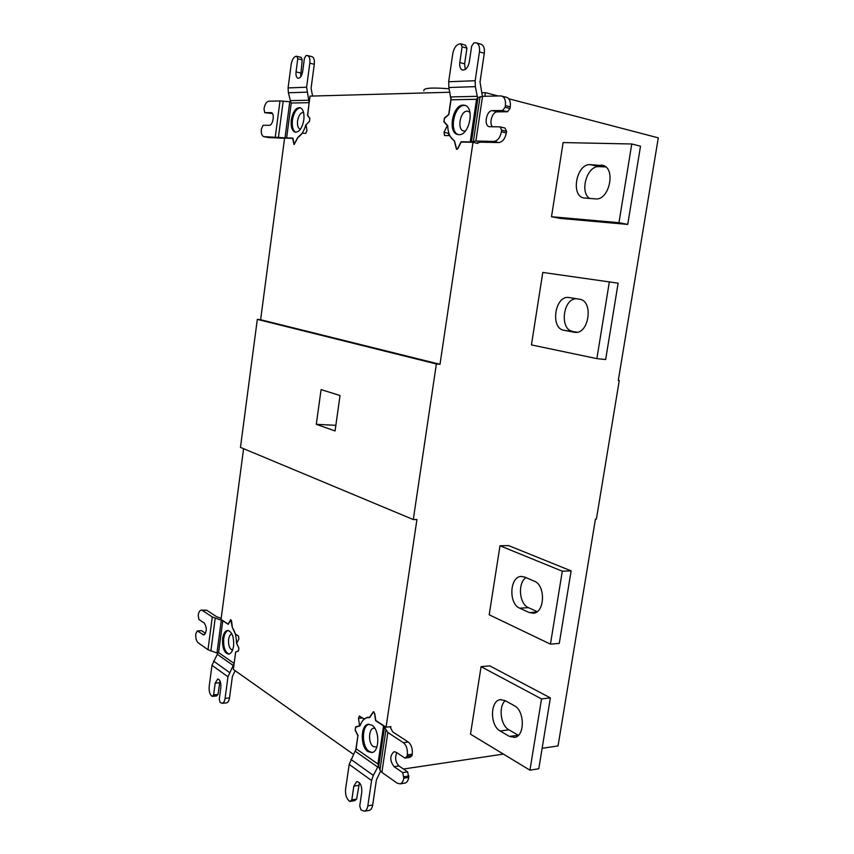 <?xml version="1.0" encoding="UTF-8"?>
<svg xmlns="http://www.w3.org/2000/svg" width="854" height="854" viewBox="0 0 854 854"><rect width="100%" height="100%" fill="white"/><g stroke="black" fill="none" stroke-linecap="round" stroke-linejoin="round"><path stroke-width="1.28" d="M353.588 754.445L233.355 669.429L235.661 652.178L238.458 650.983L238.853 648.069L236.675 643.308L238.864 639.048L238.49 636.049L235.33 633.967L232.373 627.53L231.551 620.975L230.708 619.609L228.135 624.05L221.047 619.428L243.593 448.67M508.749 98.754L658.285 137.846L618.285 380.489L619.246 380.585L596.402 519.083L595.441 519.083L558.046 745.926L542.13 748.307M503.39 754.093L403.462 769.027M477.92 142.746L477.824 143.419L472.999 142.319L440.002 364.306L436.362 363.975L413.293 519.552L240.465 447.368L257.321 319.375L260.619 319.727L284.596 138.135L292.623 138.316L294.054 144.593L297.619 137.718L302.188 133.267L305.775 133.331L306.97 130.577L306.042 124.801L309.436 121.492L309.863 118.29L307.504 115.173L310.055 96.118L449.898 92.243M498.053 95.958L485.392 92.648L481.72 92.755M440.002 364.306L260.619 319.727M472.999 142.319L461.171 142.052L458.011 148.372L456.559 149.397L454.307 141.059L449.567 135.626L444.496 135.53L444.027 132.317L447.304 125.645L443.888 121.77L444.422 118.055L448.702 114.404L451.083 98.093M436.362 363.975L257.321 319.375M355.766 750.303L357.901 735.657L355.157 730.223L355.648 726.893L359.587 725.74L358.477 718.395L359.331 716.015L364.114 718.94L367.412 717.328L369.611 717.296L373.326 711.756L374.714 713.496L375.792 720.498L386.061 727.202L416.933 519.542L413.293 519.552M485.392 92.648L484.858 96.267M386.061 727.202L390.886 726.615L390.662 728.131M627.733 224.421L560.139 218.389L551.503 216.724L563.117 142.565L631.768 143.984L640.511 146.194L627.733 224.421L618.969 222.691L631.768 143.984M596.871 358.627L531.434 344.92L542.781 272.437L618.136 283.165L605.657 359.534L596.871 358.627L609.361 281.799M529.95 770.18L470.501 734.173L481.069 666.664L489.737 665.853L550.371 697.889L538.789 768.749L529.95 770.18L541.532 698.924L481.069 666.664M550.446 644.14L489.193 614.784L499.996 545.77L508.653 545.61L571.123 570.878L559.274 643.404L550.446 644.14L562.306 571.198L499.996 545.77M363.324 718.417L363.537 719.805M357.901 735.657L356.161 748.798L377.916 763.999L383.574 725.889L375.653 720.723L374.543 713.549L373.369 712.055L369.686 717.606L367.444 717.627C364.156 718.385 361.658 721.15 359.94 725.932L355.691 727.181L355.275 730.031L358.082 735.614M383.574 725.889L387.833 732.476L403.366 742.692L408.276 742.03L392.701 731.857L390 726.722M368.01 751.627C360.228 746.898 360.388 725.153 368.202 724.299L371.906 725.163C379.72 729.562 379.752 751.595 371.938 752.555L368.01 751.627M394.377 751.691L393.993 751.744C389.712 755.694 389.734 760.668 394.046 766.646L402.714 772.624L403.803 778.186C403.248 781.389 402.02 783.289 400.11 783.876L397.27 783.214L381.898 772.379L379.945 770.137L377.916 763.999M359.449 782.723L356.62 799.109L354.645 800.668L349.841 801.447L349.062 800.849C346.297 798.191 345.144 794.273 345.592 789.107L349.19 764.383L356.161 748.798M378.354 765.878L373.326 775.389L371.575 780.535L367.828 805.845L372.675 805.034L376.422 779.798L380.564 771.183M372.675 805.034C372.163 808.044 371.042 809.838 369.302 810.393L368.864 810.467M349.841 801.447L351.816 799.899L353.834 786.128L356.684 781.613C360.26 782.104 361.968 785.584 361.786 792.042L359.747 805.92L360.943 809.912L364.466 811.215C366.195 810.659 367.316 808.866 367.828 805.845M356.62 799.109L351.816 799.899M408.276 742.03C411.393 744.645 412.706 748.712 412.236 754.221L412.012 755.673L409.813 757.402L404.903 758.096L407.102 756.366L407.326 754.915C407.796 749.385 406.483 745.307 403.366 742.692M396.822 752.662C394.751 757.765 395.455 762.195 398.935 765.931L407.625 771.877L408.724 777.428C408.159 780.62 406.931 782.51 405.02 783.097L404.529 783.182M393.993 751.744L396.203 752.246L404.903 758.096M412.012 755.673L407.102 756.366M402.714 772.624L407.625 771.877M404.027 776.734L408.938 775.987M372.205 752.491L369.216 751.456C361.573 746.834 361.509 725.569 369.12 724.224M374.863 728.355C368.768 726.348 367.466 743.076 373.433 746.663L376.913 746.962M236.302 651.901L238.533 650.727L238.874 648.229L236.515 643.083C236.387 636.55 235.01 631.416 232.373 627.679L230.783 619.855L228.274 624.327L222.787 620.741L218.571 652.563L234.124 663.441L227.965 676.806L225.093 698.348L229.512 697.921L232.395 676.421L235.16 670.71M221.197 618.307L216.649 616.737L206.689 610.226L202.366 610.439L212.294 616.972L222.787 620.741M217.759 678.973L215.176 683.136L213.617 694.878L212.187 696.373L211.632 695.946C209.657 693.971 208.846 690.79 209.209 686.402L211.995 665.277L217.781 653.31L208.002 649.723L198.16 642.784C196.26 640.991 195.491 637.938 195.833 633.636L197.359 630.925L201.672 630.668L205.536 633.316M235.661 651.954L234.124 663.441M222.627 638.6C223.396 633.711 225.018 630.999 227.506 630.444C232 631.469 234.028 636.668 233.58 646.008C232.8 650.865 231.188 653.566 228.744 654.143C224.207 653.118 222.168 647.93 222.627 638.6M217.781 653.31L218.571 652.563M202.366 610.439L201.213 610.13C199.708 610.461 198.704 612.158 198.224 615.232L198.854 619.406L204.277 623.057C207.106 627.829 206.946 631.789 203.786 634.938L197.359 630.925M201.373 610.119L206.689 610.226M217.599 678.983C219.99 679.517 221.079 682.314 220.855 687.353L219.286 699.18L220.118 702.415L222.211 703.301C223.673 702.917 224.634 701.273 225.093 698.348M229.512 697.921C229.053 700.835 228.093 702.479 226.63 702.853L226.417 702.874M219.99 680.894L218.005 694.462L216.574 695.957L212.187 696.373M213.617 694.878L218.005 694.462M229.139 654.057C225.008 652.253 223.193 647.076 223.716 638.525C224.421 633.967 225.915 631.277 228.199 630.455M231.914 633.914C230.228 634.308 229.128 636.166 228.594 639.475C228.264 645.592 229.587 649.125 232.566 650.086M321.093 389.605L340.031 395.519L335.067 430.971L316.29 424.321L321.093 389.605M316.29 424.321L335.857 425.324M619.246 380.585L618.307 380.372M448.884 133.245L448.489 135.605M476.553 99.288L451.019 99.801L448.852 114.585L444.475 118.322L444.016 121.503L447.699 125.687C448.008 133.267 450.261 138.305 454.467 140.793L456.634 149.087L457.872 148.212L461.107 141.743L470.223 141.935L476.553 99.288L477.546 97.751L482.542 96.321L500.679 95.904L506.689 97.324C509.614 98.562 510.809 101.743 510.276 106.867L510.019 108.501L507.468 111.778L497.284 111.853C492.438 111.532 488.723 123.093 492.459 126.808M463.242 105.106L464.693 105.288C475.016 107.273 469.348 135.69 458.886 134.686L457.712 134.537C447.411 132.744 452.652 104.572 463.242 105.106M451.019 99.801L448.873 87.514L448.67 81.738L452.769 53.653C453.922 47.963 456.249 44.696 459.74 43.864L460.68 43.789L462.11 46.799L459.804 62.523C459.377 66.559 460.263 69.057 462.462 70.017C465.761 70.231 468.035 67.541 469.316 61.979L471.654 46.105L474.045 42.785L476.297 42.86C478.913 44.056 479.959 47.066 479.446 51.88L475.176 80.724L475.347 86.66L477.546 97.751M476.169 143.045L480.749 142.17L498.736 142.565L493.836 141.422L475.881 141.049L470.223 141.935M482.382 96.321L480.023 82.027L484.293 53.268L479.446 51.88M461.107 141.743L462.633 142.084M493.836 141.422C497.615 140.921 500.134 137.697 501.415 131.772L501.661 130.139L500.102 126.862L489.235 126.691C483.481 125.623 486.481 110.283 492.395 110.625L502.568 110.54L505.12 107.241L505.365 105.608C505.899 100.473 504.703 97.281 501.789 96.043M500.102 126.862L505.002 128.047L506.571 131.324L506.326 132.946C505.045 138.86 502.515 142.063 498.736 142.565M501.661 130.139L506.571 131.324M502.568 110.54L507.468 111.778M505.12 107.241L510.019 108.501M460.68 43.789L465.494 45.177L466.924 48.176L464.619 63.847L465.259 69.452M480.941 44.205L481.144 44.269C483.759 45.465 484.805 48.464 484.293 53.268M466.924 48.176L462.11 46.799M458.406 134.654C448.628 131.922 454.168 104.85 464.448 105.405L465.184 105.448M469.903 112.184L467.33 111.137C459.687 110.753 456.655 131.367 464.395 130.982L465.558 130.822M551.503 216.724L618.969 222.691M600.917 165.057L602.518 165.281C616.342 167.8 609.361 200.839 595.494 198.886L583.912 198C570.301 195.865 576.525 163.327 590.36 164.641L603.799 165.729M605.721 166.925L599.049 166.647C587.04 165.398 579.29 191.979 589.655 198.48M563.982 330.306C549.88 328.406 554.972 294.908 569.01 297.534L579.428 299.188C593.882 300.608 589.025 334.779 574.763 332.323L563.982 330.306L577.229 332.217M576.365 298.708C562.839 298.462 559.359 329.644 572.692 331.352M509.39 736.394L500.166 731.003C489.918 725.761 489.982 700.792 500.22 699.672L505.013 700.558L514.311 705.703C524.708 710.592 525.061 735.999 514.716 737.386L509.39 736.394L518.389 735.305M505.205 700.664C498.256 706.632 500.615 725.548 508.92 729.818L518.164 735.177M541.532 698.924L550.371 697.889M524.687 577.048L534.262 581.147C545.727 585.129 544.948 612.734 533.334 613.236L529.234 612.553L519.723 608.187C508.45 603.821 509.635 576.706 521.1 576.45L524.687 577.048M562.306 571.198L571.123 570.878M525.989 577.603C517.481 583.036 519.179 604.088 528.466 607.674L537.166 611.635M312.596 96.043L311.08 88.282L314.283 64.296L309.821 63.164L306.607 87.215L309.148 102.672L291.235 103.035L286.624 137.942L292.837 138.081L294.203 144.347L297.897 137.558M286.624 137.942L264.067 136.651L268.434 137.547L284.585 138.263M272.458 113.582L264.74 112.653L264.014 108.885C264.825 104.295 266.384 101.743 268.69 101.22L280.005 100.964L290.67 101.797L288.385 92.755L288.076 87.919L291.171 64.402C292.036 59.641 293.691 56.93 296.146 56.268L301.227 57.346L302.209 59.876L300.619 76.903M307.675 115.397L309.148 102.672M306.052 124.908L309.5 121.289L309.863 118.535L307.461 115.343M297.662 137.515C301.195 135.562 303.917 131.345 305.839 124.865M291.31 119.912C292.879 111.735 295.751 107.636 299.935 107.593C303.159 108.949 304.451 113.048 303.832 119.912C302.241 128.057 299.38 132.156 295.26 132.21C292.004 130.875 290.68 126.776 291.31 119.912M291.235 103.035L290.67 101.797M309.821 63.164C310.216 58.947 309.447 56.396 307.493 55.531L306.138 55.51L304.44 58.264L302.679 71.512C301.804 75.995 300.234 78.237 297.982 78.237C296.359 77.522 295.708 75.408 296.039 71.885L297.768 58.755L296.797 56.215M311.87 56.652L311.956 56.674C313.909 57.538 314.688 60.079 314.283 64.296M297.768 58.755L302.209 59.876M264.74 112.653L271.262 112.643C274.977 113.155 272.981 125.677 269.256 125.314L263.096 125.271L261.388 129.029C261.014 133.288 261.794 135.807 263.737 136.608L264.067 136.651M268.434 137.547L263.737 136.608M295.847 132.274C292.933 130.577 291.79 126.541 292.41 120.147C293.808 112.557 296.477 108.426 300.437 107.764M303.576 112.493C300.672 112.397 298.676 115.183 297.566 120.852C297.139 125.666 298.089 128.474 300.416 129.264M423.904 90.855C422.879 88.047 431.302 87.354 449.14 88.773M358.477 718.395L362.555 717.915M355.648 726.893L357.41 726.679M378.685 766.422L384.546 726.914M355.307 751.306L377.81 767.116M371.575 780.535L349.19 764.383M358.637 785.392L353.834 786.128M350.898 759.355L373.326 775.389M407.326 754.915L412.236 754.221M381.898 772.379L387.833 732.476M394.046 766.646L398.935 765.931M403.803 778.186L408.724 777.428M379.945 770.137L385.848 730.373M217.311 654.313L233.388 665.597M221.314 620.111L216.969 653M215.197 618.232L210.874 651.047M212.294 616.972L208.002 649.723M202.761 634.65L204.65 634.533M213.457 661.039L229.459 672.472M211.995 665.277L227.965 676.806M215.176 683.136L219.563 682.741M448.788 133.416L444.027 132.317M477.375 96.321L450.923 96.929M471.429 141.86L477.994 97.634M475.347 86.66L448.873 87.514M473.436 141.209L480.065 96.662M475.881 141.049L482.542 96.321M492.395 110.625L497.284 111.853M505.365 105.608L510.276 106.867M501.415 131.772L506.326 132.946M448.67 81.738L475.176 80.724M464.619 63.847L459.804 62.523M590.36 164.641L599.049 166.647M574.134 332.238L575.212 332.366M500.166 731.003L508.92 729.818M519.723 608.187L528.466 607.674M529.234 612.553L536.483 612.104M289.784 101.733L285.022 137.825M308.999 100.217L290.477 100.633M306.917 92.157L288.385 92.755M306.607 87.215L288.076 87.919M296.039 71.885L300.469 72.974M283.197 101.124L278.457 137.12M280.005 100.964L275.298 136.886M270.921 112.6L271.561 112.749M368.341 717.221L367.412 717.328M369.835 717.349L368.362 717.52M373.444 712.044L373.999 711.98M369.302 810.393L364.466 811.215M400.11 783.876L405.02 783.097M368.202 724.299L368.832 724.224M226.63 702.853L222.211 703.301M456.634 149.087L457.285 149.237M481.144 44.269L476.297 42.86M501.095 699.565L500.22 699.672M521.826 576.429L521.1 576.45M311.956 56.674L307.493 55.531"/></g></svg>

